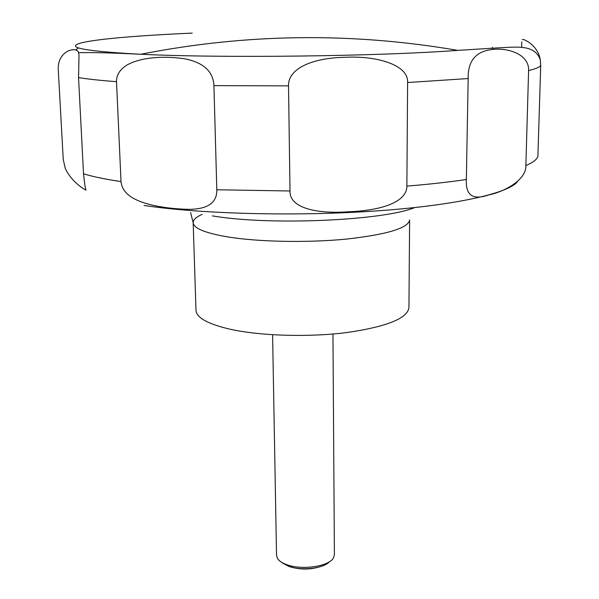 <?xml version="1.0" encoding="UTF-8"?>
<svg xmlns="http://www.w3.org/2000/svg" width="599" height="599" viewBox="0 0 599 599"><rect width="100%" height="100%" fill="white"/><g stroke="black" fill="none" stroke-linecap="round" stroke-linejoin="round"><path stroke-width="0.9" d="M230.345 329.278C260.745 335.972 308.68 337.387 346.858 332.542C386.714 326.732 407.41 318.451 408.937 307.721L409.619 220.013C408.091 228.174 387.044 234.531 346.492 239.083C307.639 242.887 258.835 241.959 227.964 236.957C205.195 233.078 193.597 228.309 193.17 222.656L195.985 310.319C196.472 317.762 207.928 324.081 230.345 329.278M272.59 334.751L276.536 555.423L277.509 558.493C279.082 560.949 282.159 563.008 286.726 564.655C301.933 570.488 329.33 566.384 333.508 557.811L334.399 554.711L332.954 334.01M282.077 562.768L288.598 566.295C300.833 570.929 322.434 568.706 329.046 562.199M525.862 165.594C526.543 180.074 503.804 191.98 488.47 194.997C472.866 200.425 465.498 195.259 466.351 179.513L468.171 78.551C467.826 61.023 475.778 51.349 492.019 49.537C508.139 47.328 529.464 54.554 528.603 70.562L525.862 165.594C532.99 162.494 536.996 159.424 537.895 156.376L540.71 65.441L540.291 59.795C537.909 45.12 523.676 38.718 522.373 39.497M406.871 186.117C406.938 202.889 379.115 210.706 348.229 211.791C317.957 213.963 289.399 208.557 290.013 190.984L288.516 85.874C287.999 68.129 313.247 57.818 344.972 57.324C375.977 55.572 408.675 64.565 407.612 82.527L406.871 186.117C429.124 184.29 448.951 182.089 466.351 179.513M216.808 189.763C217.123 202.791 207.658 209.321 188.415 209.343C171.838 208.901 148.043 206.445 133.3 198.276C125.835 194.046 121.739 188.49 121.02 181.602L116.513 81.681C116.348 74.89 120.032 69.229 127.557 64.685C143.708 56.179 167.443 56.224 184.544 58.769C203.48 62.498 213.274 71.453 213.925 85.62L216.808 189.763L290.013 190.984M493.299 49.418L492.296 47.366M319.709 566.841C309.758 569.769 299.979 569.754 290.388 566.811M114.701 53.266L114.634 52.742M78.304 47.927L75.661 50.039M63.247 159.551L58.275 69.896C57.13 50.017 77.436 46.026 78.574 52.675L79.016 55.235L78.536 77.615L83.531 173.822C84.511 183.309 85.328 188.707 85.971 190.003C87.791 191.336 72.307 183.676 65.254 168.394L63.247 159.551M192.227 33.11C139.178 35.438 95.885 39.017 80.663 43.053C65.141 47.418 84.204 51.102 137.867 54.105L140.877 54.247C220.896 58.26 377.879 56.343 457.778 50.376C351.905 32.181 246.271 33.477 140.877 54.247L137.785 54.142C111.871 52.832 92.141 52.345 78.581 52.682M212.316 215.895L214.629 216.246C272.156 225.613 383.495 220.477 414.71 207.583M144.082 205.464C200.583 213.993 295.719 216.501 375.468 210.99C455.352 205.487 508.708 193.267 517.506 181.617M202.2 214.352C196.187 216.995 193.178 219.758 193.17 222.656L190.587 212.578M213.925 85.62L288.516 85.874M407.612 82.527L468.171 78.551M528.603 70.562C535.813 68.825 539.841 67.118 540.71 65.441M78.536 77.615C87.986 79.12 100.639 80.476 116.513 81.681M83.531 173.822C92.89 176.66 105.379 179.251 121.02 181.602M540.291 59.795C537.722 52.203 531.433 48.062 521.422 47.388C515.657 46.4 491.33 48.377 457.778 50.376M521.774 41.81L521.624 47.403"/></g></svg>
